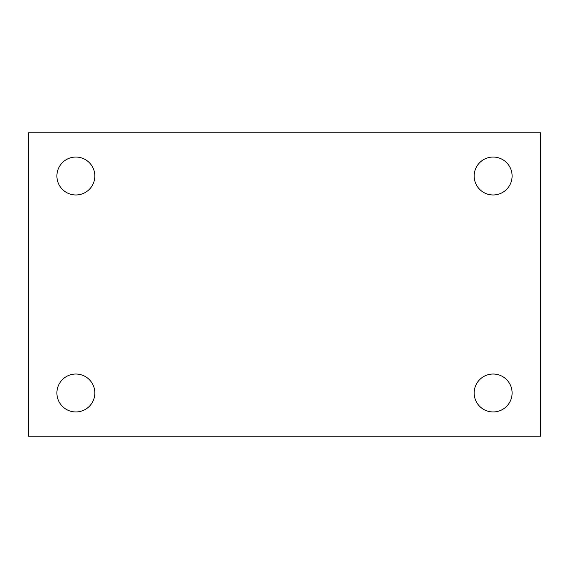 <?xml version="1.0" encoding="UTF-8"?>
<svg xmlns="http://www.w3.org/2000/svg" width="569" height="569" viewBox="0 0 569 569"><rect width="100%" height="100%" fill="white"/><g stroke="black" fill="none" stroke-linecap="round" stroke-linejoin="round"><path stroke-width="0.85" d="M28.45 132.769L540.55 132.769L540.55 436.231L28.45 436.231L28.45 132.769M75.869 374.025A18.969 18.969 0 0 1 94.831 392.987A18.969 18.969 0 0 1 75.869 411.956A18.969 18.969 0 0 1 56.9 392.987A18.969 18.969 0 0 1 75.869 374.025M493.131 374.025A18.969 18.969 0 0 1 512.1 392.987A18.969 18.969 0 0 1 493.131 411.956A18.969 18.969 0 0 1 474.169 392.987A18.969 18.969 0 0 1 493.131 374.025M493.131 157.044A18.969 18.969 0 0 1 512.1 176.013A18.969 18.969 0 0 1 493.131 194.975A18.969 18.969 0 0 1 474.169 176.013A18.969 18.969 0 0 1 493.131 157.044M75.869 157.044A18.969 18.969 0 0 1 94.831 176.013A18.969 18.969 0 0 1 75.869 194.975A18.969 18.969 0 0 1 56.9 176.013A18.969 18.969 0 0 1 75.869 157.044"/></g></svg>
